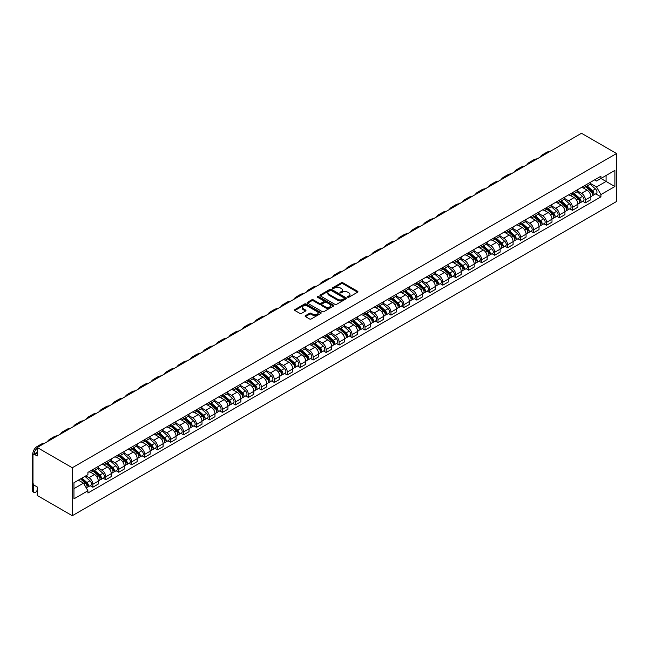 <?xml version="1.0" encoding="UTF-8"?>
<svg xmlns="http://www.w3.org/2000/svg" width="649" height="649" viewBox="0 0 649 649"><rect width="100%" height="100%" fill="white"/><g stroke="black" fill="none" stroke-linecap="round" stroke-linejoin="round"><path stroke-width="0.97" d="M347.767 297.218A0.811 0.462 0 0 0 348.911 297.218L357.575 292.212A1.152 0.665 0 0 0 357.915 291.742A1.152 0.665 0 0 0 357.575 291.271L342.899 282.794A1.152 0.665 0 0 0 341.26 282.794L332.596 287.799A0.811 0.462 0 0 0 333.74 288.456L334.86 287.807A3.691 2.134 0 0 1 340.084 287.807L341.301 288.521A3.691 2.134 0 0 1 342.388 290.022A3.691 2.134 0 0 1 341.301 291.531L340.181 292.18A0.811 0.462 0 0 0 341.325 292.837L342.445 292.188A3.691 2.134 0 0 1 347.669 292.188L348.886 292.894A3.691 2.134 0 0 1 349.973 294.403A3.691 2.134 0 0 1 348.886 295.912L347.767 296.561A0.811 0.462 0 0 0 347.767 297.218L347.767 296.561M305.46 315.665A1.152 0.665 0 0 0 305.119 316.136A1.152 0.665 0 0 0 305.46 316.607L309.581 318.983A1.152 0.665 0 0 0 311.212 318.983L320.833 313.426A1.152 0.665 0 0 0 321.174 312.956A1.152 0.665 0 0 0 320.833 312.485L306.15 304.008A1.152 0.665 0 0 0 304.519 304.008L294.897 309.565A1.152 0.665 0 0 0 294.557 310.035A1.152 0.665 0 0 0 294.897 310.506L299.87 313.378A1.152 0.665 0 0 0 301.501 313.378L305.622 311.001A1.152 0.665 0 0 0 305.963 310.53A1.152 0.665 0 0 0 305.622 310.06L303.156 308.632A3.083 1.785 0 0 1 302.247 307.375A3.083 1.785 0 0 1 304.154 305.728A3.083 1.785 0 0 1 307.521 306.117L317.183 311.698A3.083 1.785 0 0 1 318.083 312.956A3.083 1.785 0 0 1 316.185 314.603A3.083 1.785 0 0 1 312.818 314.213L311.212 313.289A1.152 0.665 0 0 0 309.581 313.289L305.46 315.665L305.46 316.607M72.29 467.751L37.228 447.502L581.488 133.28L616.55 153.521L72.29 467.751L72.29 515.72L616.55 201.498L616.55 153.521M334.941 304.34A1.152 0.665 0 0 0 336.571 304.34L346.201 298.783A1.152 0.665 0 0 0 346.534 298.313A1.152 0.665 0 0 0 346.201 297.842L331.517 289.365A1.152 0.665 0 0 0 329.887 289.365L320.265 294.922A1.152 0.665 0 0 0 319.925 295.392A1.152 0.665 0 0 0 320.265 295.863L334.941 304.34M317.775 297.388A0.811 0.462 0 0 1 318.594 297.502L318.594 296.544L333.513 305.16A1.152 0.665 0 0 1 333.854 305.63A1.152 0.665 0 0 1 333.513 306.101L323.892 311.658A1.152 0.665 0 0 1 322.261 311.658L307.577 303.188L311.698 300.828L311.698 299.862L307.577 302.247A1.152 0.665 0 0 0 307.245 302.718A1.152 0.665 0 0 0 307.577 303.188L307.577 302.247M311.698 300.828A1.152 0.665 0 0 1 313.329 300.828L313.329 299.862A1.152 0.665 0 0 0 311.698 299.862M313.329 299.862L319.284 303.302A1.152 0.665 0 0 0 320.914 303.302L323.648 301.728A1.152 0.665 0 0 0 323.981 301.258A1.152 0.665 0 0 0 323.648 300.787L317.45 297.201A0.811 0.462 0 0 1 318.594 296.544M37.228 447.502L37.228 455.996L34.648 454.511A2.353 1.355 -120 0 0 33.48 454.389A2.353 1.355 -120 0 0 32.994 455.468L32.994 482.621A2.353 1.355 -120 0 0 34.648 485.501L37.228 486.985L37.228 495.479L72.29 515.72M585.39 185.184A5.403 3.123 60 0 1 584.27 187.61L589.754 184.446A5.403 3.123 -120 0 0 590.874 182.02M577.61 191.009L581.569 193.297A5.403 3.123 60 0 1 585.39 199.916L590.874 196.744A5.403 3.123 -120 0 0 587.053 190.125L583.126 187.861M590.874 196.744L590.874 199.673L585.39 202.837L582.761 201.32M584.27 187.61A5.403 3.123 60 0 1 581.609 187.366M585.39 199.916L585.39 202.837M572.426 192.672A5.403 3.123 60 0 1 571.307 195.098L576.791 191.934A5.403 3.123 -120 0 0 577.91 189.5M569.798 208.808L572.426 210.325L577.91 207.161L577.91 204.232A5.403 3.123 -120 0 0 574.089 197.612L570.163 195.341M571.307 195.098A5.403 3.123 60 0 1 568.646 194.854M564.646 198.489L568.605 200.776A5.403 3.123 60 0 1 572.426 207.396L572.426 210.325M559.462 200.152A5.403 3.123 60 0 1 558.343 202.577L563.827 199.413A5.403 3.123 -120 0 0 564.946 196.988M556.834 216.287L559.462 217.804L564.946 214.641L564.946 211.712A5.403 3.123 -120 0 0 561.125 205.092L557.199 202.829M558.343 202.577A5.403 3.123 60 0 1 555.682 202.334M551.682 205.976L555.641 208.264A5.403 3.123 60 0 1 559.462 214.884L559.462 217.804M546.507 207.639A5.403 3.123 60 0 1 545.387 210.065L550.871 206.901A5.403 3.123 -120 0 0 551.991 204.467M543.87 223.775L546.507 225.292L551.991 222.128L551.991 219.2A5.403 3.123 -120 0 0 548.162 212.58L544.243 210.308M545.387 210.065A5.403 3.123 60 0 1 542.726 209.822M538.719 213.456L542.678 215.744A5.403 3.123 60 0 1 546.507 222.364L546.507 225.292M533.543 215.119A5.403 3.123 60 0 1 532.423 217.545L537.907 214.381A5.403 3.123 -120 0 0 539.027 211.955M530.914 231.255L533.543 232.772L539.027 229.608L539.027 226.679A5.403 3.123 -120 0 0 535.206 220.06L531.28 217.796M532.423 217.545A5.403 3.123 60 0 1 529.762 217.301M525.755 220.944L529.722 223.232A5.403 3.123 60 0 1 533.543 229.851L533.543 232.772M520.579 222.607A5.403 3.123 60 0 1 519.46 225.033L524.944 221.869A5.403 3.123 -120 0 0 526.063 219.435M517.951 238.743L520.579 240.26L526.063 237.096L526.063 234.167A5.403 3.123 -120 0 0 522.242 227.548L518.316 225.284M519.46 225.033A5.403 3.123 60 0 1 516.799 224.789M512.791 228.424L516.758 230.711A5.403 3.123 60 0 1 520.579 237.331L520.579 240.26M507.615 230.087A5.403 3.123 60 0 1 506.496 232.512L511.98 229.348A5.403 3.123 -120 0 0 513.099 226.923M504.987 246.222L507.615 247.74L513.099 244.576L513.099 241.647A5.403 3.123 -120 0 0 509.278 235.027L505.352 232.764M506.496 232.512A5.403 3.123 60 0 1 503.835 232.269M499.835 235.912L503.794 238.199A5.403 3.123 60 0 1 507.615 244.819L507.615 247.74M494.652 237.575A5.403 3.123 60 0 1 493.532 240L499.016 236.836A5.403 3.123 -120 0 0 500.136 234.403M492.023 253.71L494.652 255.227L500.136 252.063L500.136 249.135A5.403 3.123 -120 0 0 496.315 242.515L492.388 240.252M493.532 240A5.403 3.123 60 0 1 490.871 239.757M486.872 243.391L490.831 245.679A5.403 3.123 60 0 1 494.652 252.299L494.652 255.227M481.688 245.054A5.403 3.123 60 0 1 480.568 247.48L486.052 244.316A5.403 3.123 -120 0 0 487.172 241.89M479.059 261.19L481.688 262.707L487.172 259.543L487.172 256.615A5.403 3.123 -120 0 0 483.351 249.995L479.424 247.731M480.568 247.48A5.403 3.123 60 0 1 477.907 247.237M473.908 250.879L477.867 253.167A5.403 3.123 60 0 1 481.688 259.787L481.688 262.707M468.724 252.542A5.403 3.123 60 0 1 467.613 254.968L473.097 251.804A5.403 3.123 -120 0 0 474.208 249.37M466.096 268.678L468.732 270.195L474.216 267.031L474.216 264.102A5.403 3.123 -120 0 0 470.387 257.483L466.461 255.219M467.613 254.968A5.403 3.123 60 0 1 464.944 254.724M460.944 258.359L464.903 260.647A5.403 3.123 60 0 1 468.732 267.266L468.732 270.195M455.768 260.022A5.403 3.123 60 0 1 454.649 262.447L460.133 259.284A5.403 3.123 -120 0 0 461.252 256.858M453.14 276.158L455.768 277.675L461.252 274.511L461.252 271.582A5.403 3.123 -120 0 0 457.431 264.962L453.505 262.699M454.649 262.447A5.403 3.123 60 0 1 451.988 262.204M447.98 265.847L451.947 268.134A5.403 3.123 60 0 1 455.768 274.754L455.768 277.675M442.805 267.51A5.403 3.123 60 0 1 441.685 269.935L447.169 266.771A5.403 3.123 -120 0 0 448.289 264.338M440.176 283.645L442.805 285.162L448.289 281.999L448.289 279.07A5.403 3.123 -120 0 0 444.468 272.45L440.541 270.187M441.685 269.935A5.403 3.123 60 0 1 439.024 269.692M435.017 273.326L438.984 275.614A5.403 3.123 60 0 1 442.805 282.234L442.805 285.162M429.841 274.989A5.403 3.123 60 0 1 428.721 277.415L434.205 274.251A5.403 3.123 -120 0 0 435.325 271.826M427.212 291.125L429.841 292.642L435.325 289.478L435.325 286.55A5.403 3.123 -120 0 0 431.504 279.93L427.577 277.667M428.721 277.415A5.403 3.123 60 0 1 426.06 277.172M422.061 280.814L426.02 283.102A5.403 3.123 60 0 1 429.841 289.722L429.841 292.642M416.877 282.477A5.403 3.123 60 0 1 415.758 284.903L421.242 281.739A5.403 3.123 -120 0 0 422.361 279.305M414.249 298.613L416.877 300.13L422.361 296.966L422.361 294.038A5.403 3.123 -120 0 0 418.54 287.418L414.614 285.154M415.758 284.903A5.403 3.123 60 0 1 413.097 284.66M409.097 288.294L413.056 290.582A5.403 3.123 60 0 1 416.877 297.201L416.877 300.13M403.913 289.957A5.403 3.123 60 0 1 402.794 292.383L408.278 289.219A5.403 3.123 -120 0 0 409.397 286.793M401.285 306.093L403.913 307.61L409.397 304.446L409.397 301.517A5.403 3.123 -120 0 0 405.576 294.897L401.65 292.634M402.794 292.383A5.403 3.123 60 0 1 400.133 292.139M396.133 295.782L400.092 298.069A5.403 3.123 60 0 1 403.913 304.689L403.913 307.61M390.949 297.445A5.403 3.123 60 0 1 389.83 299.87L395.314 296.707A5.403 3.123 -120 0 0 396.434 294.281M388.321 313.581L390.949 315.098L396.434 311.934L396.434 309.005A5.403 3.123 -120 0 0 392.613 302.385L388.686 300.122M389.83 299.87A5.403 3.123 60 0 1 387.169 299.627M383.17 303.261L387.129 305.549A5.403 3.123 60 0 1 390.949 312.169L390.949 315.098M377.994 304.925A5.403 3.123 60 0 1 376.874 307.35L382.358 304.186A5.403 3.123 -120 0 0 383.478 301.761M375.365 321.06L377.994 322.577L383.478 319.413L383.478 316.485A5.403 3.123 -120 0 0 379.649 309.865L375.73 307.602M376.874 307.35A5.403 3.123 60 0 1 374.213 307.107M370.206 310.749L374.165 313.037A5.403 3.123 60 0 1 377.994 319.657L377.994 322.577M365.03 312.412A5.403 3.123 60 0 1 363.911 314.838L369.395 311.674A5.403 3.123 -120 0 0 370.514 309.248M362.402 328.548L365.03 330.065L370.514 326.901L370.514 323.973A5.403 3.123 -120 0 0 366.693 317.353L362.767 315.089M363.911 314.838A5.403 3.123 60 0 1 361.25 314.595M357.242 318.229L361.209 320.517A5.403 3.123 60 0 1 365.03 327.137L365.03 330.065M352.066 319.892A5.403 3.123 60 0 1 350.947 322.318L356.431 319.154A5.403 3.123 -120 0 0 357.55 316.728M349.438 336.028L352.066 337.545L357.55 334.381L357.55 331.452A5.403 3.123 -120 0 0 353.729 324.833L349.803 322.569M350.947 322.318A5.403 3.123 60 0 1 348.286 322.074M344.286 325.717L348.245 328.005A5.403 3.123 60 0 1 352.066 334.624L352.066 337.545M339.103 327.38A5.403 3.123 60 0 1 337.983 329.806L343.467 326.642A5.403 3.123 -120 0 0 344.587 324.216M336.474 343.516L339.103 345.033L344.587 341.869L344.587 338.94A5.403 3.123 -120 0 0 340.766 332.32L336.839 330.057M337.983 329.806A5.403 3.123 60 0 1 335.322 329.562M331.323 333.197L335.282 335.484A5.403 3.123 60 0 1 339.103 342.104L339.103 345.033M326.139 334.86A5.403 3.123 60 0 1 325.019 337.285L330.503 334.121A5.403 3.123 -120 0 0 331.623 331.696M323.51 350.995L326.139 352.512L331.623 349.349L331.623 346.42A5.403 3.123 -120 0 0 327.802 339.8L323.875 337.537M325.019 337.285A5.403 3.123 60 0 1 322.358 337.042M318.359 340.684L322.318 342.972A5.403 3.123 60 0 1 326.139 349.592L326.139 352.512M313.175 342.348A5.403 3.123 60 0 1 312.055 344.773L317.539 341.609A5.403 3.123 -120 0 0 318.659 339.184M310.547 358.483L313.175 360L318.659 356.836L318.659 353.908A5.403 3.123 -120 0 0 314.838 347.288L310.912 345.025M312.055 344.773A5.403 3.123 60 0 1 309.395 344.53M305.395 348.164L309.354 350.452A5.403 3.123 60 0 1 313.175 357.072L313.175 360M300.219 349.827A5.403 3.123 60 0 1 299.1 352.253L304.584 349.089A5.403 3.123 -120 0 0 305.703 346.663M297.583 365.963L300.219 367.48L305.703 364.316L305.703 361.388A5.403 3.123 -120 0 0 301.874 354.768L297.956 352.504M299.1 352.253A5.403 3.123 60 0 1 296.439 352.009M292.431 355.652L296.39 357.94A5.403 3.123 60 0 1 300.219 364.56L300.219 367.48M287.256 357.315A5.403 3.123 60 0 1 286.136 359.741L291.62 356.577A5.403 3.123 -120 0 0 292.74 354.151M284.627 373.451L287.256 374.968L292.74 371.804L292.74 368.875A5.403 3.123 -120 0 0 288.919 362.256L284.992 359.992M286.136 359.741A5.403 3.123 60 0 1 283.475 359.497M279.468 363.132L283.435 365.419A5.403 3.123 60 0 1 287.256 372.039L287.256 374.968M274.292 364.795A5.403 3.123 60 0 1 273.172 367.22L278.656 364.057A5.403 3.123 -120 0 0 279.776 361.631M271.663 380.931L274.292 382.456L279.776 379.284L279.776 376.355A5.403 3.123 -120 0 0 275.955 369.735L272.028 367.472M273.172 367.22A5.403 3.123 60 0 1 270.511 366.977M266.512 370.62L270.471 372.907A5.403 3.123 60 0 1 274.292 379.527L274.292 382.456M261.328 372.283A5.403 3.123 60 0 1 260.208 374.708L265.692 371.544A5.403 3.123 -120 0 0 266.812 369.119M258.7 388.418L261.328 389.935L266.812 386.772L266.812 383.843A5.403 3.123 -120 0 0 262.991 377.223L259.065 374.96M260.208 374.708A5.403 3.123 60 0 1 257.548 374.465M253.548 378.099L257.507 380.387A5.403 3.123 60 0 1 261.328 387.007L261.328 389.935M248.364 379.762A5.403 3.123 60 0 1 247.245 382.188L252.729 379.024A5.403 3.123 -120 0 0 253.848 376.598M245.736 395.898L248.364 397.423L253.848 394.251L253.848 391.323A5.403 3.123 -120 0 0 250.027 384.703L246.101 382.439M247.245 382.188A5.403 3.123 60 0 1 244.584 381.945M240.584 385.587L244.543 387.875A5.403 3.123 60 0 1 248.364 394.495L248.364 397.423M235.4 387.25A5.403 3.123 60 0 1 234.281 389.676L239.765 386.512A5.403 3.123 -120 0 0 240.884 384.086M232.772 403.386L235.4 404.903L240.884 401.739L240.884 398.811A5.403 3.123 -120 0 0 237.063 392.191L233.137 389.927M234.281 389.676A5.403 3.123 60 0 1 231.62 389.432M227.621 393.067L231.579 395.355A5.403 3.123 60 0 1 235.4 401.974L235.4 404.903M222.445 394.73A5.403 3.123 60 0 1 221.325 397.156L226.809 393.992A5.403 3.123 -120 0 0 227.929 391.566M219.808 410.866L222.445 412.391L227.929 409.219L227.929 406.29A5.403 3.123 -120 0 0 224.1 399.67L220.181 397.407M221.325 397.156A5.403 3.123 60 0 1 218.664 396.912M214.657 400.555L218.616 402.842A5.403 3.123 60 0 1 222.445 409.462L222.445 412.391M209.481 402.218A5.403 3.123 60 0 1 208.361 404.643L213.846 401.48A5.403 3.123 -120 0 0 214.965 399.054M206.853 418.354L209.481 419.871L214.965 416.707L214.965 413.778A5.403 3.123 -120 0 0 211.144 407.158L207.218 404.895M208.361 404.643A5.403 3.123 60 0 1 205.701 404.4M201.693 408.034L205.66 410.322A5.403 3.123 60 0 1 209.481 416.942L209.481 419.871M196.517 409.697A5.403 3.123 60 0 1 195.398 412.123L200.882 408.959A5.403 3.123 -120 0 0 202.001 406.534M193.889 425.833L196.517 427.358L202.001 424.186L202.001 421.266A5.403 3.123 -120 0 0 198.18 414.638L194.254 412.375M195.398 412.123A5.403 3.123 60 0 1 192.737 411.88M188.737 415.522L192.696 417.81A5.403 3.123 60 0 1 196.517 424.43L196.517 427.358M183.553 417.185A5.403 3.123 60 0 1 182.434 419.611L187.918 416.447A5.403 3.123 -120 0 0 189.037 414.021M180.925 433.321L183.553 434.838L189.037 431.674L189.037 428.746A5.403 3.123 -120 0 0 185.216 422.126L181.29 419.862M182.434 419.611A5.403 3.123 60 0 1 179.773 419.368M175.774 423.002L179.732 425.29A5.403 3.123 60 0 1 183.553 431.909L183.553 434.838M170.59 424.665A5.403 3.123 60 0 1 169.47 427.091L174.954 423.927A5.403 3.123 -120 0 0 176.074 421.501M167.961 440.801L170.59 442.326L176.074 439.154L176.074 436.233A5.403 3.123 -120 0 0 172.253 429.606L168.326 427.342M169.47 427.091A5.403 3.123 60 0 1 166.809 426.847M162.81 430.49L166.769 432.778A5.403 3.123 60 0 1 170.59 439.397L170.59 442.326M157.626 432.153A5.403 3.123 60 0 1 156.506 434.579L161.99 431.415A5.403 3.123 -120 0 0 163.11 428.989M154.997 448.289L157.626 449.806L163.11 446.642L163.11 443.713A5.403 3.123 -120 0 0 159.289 437.093L155.362 434.83M156.506 434.579A5.403 3.123 60 0 1 153.845 434.335M149.846 437.97L153.805 440.257A5.403 3.123 60 0 1 157.626 446.877L157.626 449.806M144.67 439.633A5.403 3.123 60 0 1 143.551 442.058L149.035 438.894A5.403 3.123 -120 0 0 150.154 436.469M142.034 455.768L144.67 457.294L150.154 454.122L150.154 451.201A5.403 3.123 -120 0 0 146.325 444.573L142.407 442.31M143.551 442.058A5.403 3.123 60 0 1 140.89 441.815M136.882 445.457L140.841 447.745A5.403 3.123 60 0 1 144.67 454.365L144.67 457.294M131.706 447.12A5.403 3.123 60 0 1 130.587 449.546L136.071 446.382A5.403 3.123 -120 0 0 137.19 443.957M129.078 463.256L131.706 464.773L137.19 461.609L137.19 458.681A5.403 3.123 -120 0 0 133.37 452.061L129.443 449.798M130.587 449.546A5.403 3.123 60 0 1 127.926 449.303M123.918 452.937L127.885 455.225A5.403 3.123 60 0 1 131.706 461.845L131.706 464.773M118.743 454.6A5.403 3.123 60 0 1 117.623 457.026L123.107 453.862A5.403 3.123 -120 0 0 124.227 451.436M116.114 470.736L118.743 472.261L124.227 469.089L124.227 466.169A5.403 3.123 -120 0 0 120.406 459.541L116.479 457.277M117.623 457.026A5.403 3.123 60 0 1 114.962 456.782M110.955 460.425L114.922 462.713A5.403 3.123 60 0 1 118.743 469.332L118.743 472.261M105.779 462.088A5.403 3.123 60 0 1 104.659 464.514L110.143 461.35A5.403 3.123 -120 0 0 111.263 458.924M103.15 478.224L105.779 479.741L111.263 476.577L111.263 473.648A5.403 3.123 -120 0 0 107.442 467.029L103.516 464.765M104.659 464.514A5.403 3.123 60 0 1 101.998 464.27M97.999 467.905L101.958 470.192A5.403 3.123 60 0 1 105.779 476.812L105.779 479.741M92.815 469.568A5.403 3.123 60 0 1 91.696 471.993L97.18 468.829A5.403 3.123 -120 0 0 98.299 466.404M90.187 485.703L92.815 487.229L98.299 484.057L98.299 481.136A5.403 3.123 -120 0 0 94.478 474.508L90.552 472.245M91.696 471.993A5.403 3.123 60 0 1 89.035 471.75M85.838 475.855L88.994 477.68A5.403 3.123 60 0 1 92.815 484.3L92.815 487.229M594.573 179.887L596.528 181.014L614.887 170.411L606.077 175.498L606.077 181.444L596.528 186.961L590.566 183.521M73.954 488.665L83.51 483.148L87.915 490.774L73.954 498.838L73.954 482.718L87.915 474.654L87.915 472.399L600.925 176.212L600.925 178.467L614.887 186.531L600.925 194.586L596.528 186.961M614.887 170.411L614.887 186.531M87.915 490.774L87.915 493.029L600.925 196.842L600.925 194.586M83.51 483.148L78.359 480.171M595.725 193.84L600.925 196.842M348.091 297.331L348.886 296.869A3.691 2.134 0 0 0 349.973 295.36L349.973 294.403M342.388 290.022L342.388 290.987A3.691 2.134 0 0 1 341.301 292.488L340.506 292.95M357.575 291.271L357.575 292.212L342.899 283.759A1.152 0.665 0 0 0 341.26 283.759L332.921 288.57M346.201 297.842L346.201 298.783L331.517 290.322A1.152 0.665 0 0 0 329.887 290.322L320.273 295.871L320.265 294.922M344.157 298.637A0.811 0.462 0 0 0 344.157 297.98L331.274 290.541A0.811 0.462 0 0 0 330.13 290.541L328.946 291.223A3.691 2.134 0 0 0 327.867 292.731A3.691 2.134 0 0 0 328.946 294.24L337.756 299.327A3.691 2.134 0 0 0 342.98 299.327L344.157 298.637L344.157 299.603A0.811 0.462 0 0 0 344.4 299.27L344.4 298.313M327.867 292.731L327.867 293.689A3.691 2.134 0 0 0 328.946 295.198L328.946 294.24M344.157 299.603L342.98 300.284A3.691 2.134 0 0 1 337.756 300.284L328.946 295.198M313.329 300.828L319.284 304.259A1.152 0.665 0 0 0 320.914 304.259L323.648 302.685A1.152 0.665 0 0 0 323.981 302.215L323.981 301.258M318.594 297.502L333.497 306.117M325.465 306.872A3.083 1.785 0 0 0 328.824 307.253A3.083 1.785 0 0 0 330.73 305.614A3.083 1.785 0 0 0 329.822 304.349L326.423 302.385A1.152 0.665 0 0 0 324.792 302.385L322.058 303.959A1.152 0.665 0 0 0 321.717 304.43A1.152 0.665 0 0 0 322.058 304.9L325.465 306.872L325.465 307.829A3.083 1.785 0 0 0 328.824 308.218A3.083 1.785 0 0 0 330.73 306.571L330.73 305.614M321.717 304.43L321.717 305.395A1.152 0.665 0 0 0 322.058 305.866L322.058 304.9M325.465 307.829L322.058 305.866M318.083 312.956L318.083 313.913A3.083 1.785 0 0 1 316.185 315.56A3.083 1.785 0 0 1 312.818 315.179L311.212 314.246A1.152 0.665 0 0 0 309.581 314.246L305.476 316.615M302.247 307.375L302.247 308.332A3.083 1.785 0 0 0 303.156 309.597L303.156 308.632M305.606 311.009L303.156 309.597M320.817 313.435L306.15 304.965A1.152 0.665 0 0 0 304.519 304.965L294.914 310.514M585.763 186.75L591.044 191.463A2.937 1.696 60 0 1 591.969 196.006L590.874 196.639M585.901 186.871L588.392 188.307M586.298 186.441L592.172 191.69A1.412 0.811 60 0 1 592.618 193.864A1.412 0.811 60 0 1 592.488 193.921M587.175 185.93L592.456 190.644A2.937 1.696 60 0 1 593.381 195.187A2.937 1.696 60 0 1 592.496 195.284M590.119 184.17L595.449 188.924A2.937 1.696 60 0 1 596.374 193.467L593.381 195.187M550.141 151.379A22.683 13.094 -120 0 0 546.507 152.426L542.686 154.632A22.683 13.094 -120 0 0 539.96 157.253M546.312 153.586A22.683 13.094 -120 0 0 542.686 154.632M572.799 194.238L578.089 198.943A2.937 1.696 60 0 1 579.005 203.486L577.91 204.119M572.945 194.359L575.428 195.795M573.335 193.929L579.216 199.17A1.412 0.811 60 0 1 579.654 201.352A1.412 0.811 60 0 1 579.525 201.401M574.219 193.418L579.5 198.132A2.937 1.696 60 0 1 580.417 202.675A2.937 1.696 60 0 1 579.533 202.772M577.164 191.65L582.486 196.404A2.937 1.696 60 0 1 583.41 200.947L580.417 202.675M559.844 201.717L565.125 206.431A2.937 1.696 60 0 1 566.042 210.974L564.946 211.606M559.982 201.839L562.464 203.275M560.371 201.409L566.253 206.658A1.412 0.811 60 0 1 566.691 208.832A1.412 0.811 60 0 1 566.561 208.889M561.255 200.898L566.536 205.611A2.937 1.696 60 0 1 567.453 210.154A2.937 1.696 60 0 1 566.569 210.252M564.2 199.138L569.53 203.891A2.937 1.696 60 0 1 570.447 208.434L567.453 210.154M537.177 158.859A22.683 13.094 -120 0 0 533.543 159.905L529.722 162.112A22.683 13.094 -120 0 0 526.996 164.741M533.356 161.066A22.683 13.094 -120 0 0 529.722 162.112M524.214 166.347A22.683 13.094 -120 0 0 520.579 167.393L516.758 169.6A22.683 13.094 -120 0 0 514.032 172.22M520.393 168.553A22.683 13.094 -120 0 0 516.758 169.6M546.88 209.205L552.161 213.91A2.937 1.696 60 0 1 553.086 218.453L551.983 219.086M547.018 209.327L549.5 210.763M547.407 208.897L553.289 214.138A1.412 0.811 60 0 1 553.727 216.32A1.412 0.811 60 0 1 553.605 216.368M548.291 208.386L553.573 213.099A2.937 1.696 60 0 1 554.497 217.642A2.937 1.696 60 0 1 553.605 217.739M551.236 206.617L556.566 211.371A2.937 1.696 60 0 1 557.483 215.914L554.497 217.642M533.916 216.685L539.197 221.398A2.937 1.696 60 0 1 540.122 225.941L539.027 226.574M534.054 216.807L536.545 218.242M534.452 216.377L540.325 221.625A1.412 0.811 60 0 1 540.771 223.8A1.412 0.811 60 0 1 540.641 223.856M535.328 215.866L540.609 220.579A2.937 1.696 60 0 1 541.534 225.122A2.937 1.696 60 0 1 540.641 225.219M538.272 214.105L543.602 218.859A2.937 1.696 60 0 1 544.527 223.402L541.534 225.122M520.952 224.173L526.234 228.886A2.937 1.696 60 0 1 527.158 233.421L526.063 234.054M521.09 224.294L523.581 225.73M521.488 223.864L527.361 229.105A1.412 0.811 60 0 1 527.807 231.287A1.412 0.811 60 0 1 527.678 231.336M522.364 223.353L527.645 228.067A2.937 1.696 60 0 1 528.57 232.61A2.937 1.696 60 0 1 527.686 232.707M525.309 221.585L530.639 226.339A2.937 1.696 60 0 1 531.563 230.882L528.57 232.61M511.25 173.827A22.683 13.094 -120 0 0 507.615 174.873L503.794 177.08A22.683 13.094 -120 0 0 501.069 179.708M507.429 176.033A22.683 13.094 -120 0 0 503.794 177.08M498.286 181.314A22.683 13.094 -120 0 0 494.652 182.361L490.831 184.567A22.683 13.094 -120 0 0 488.113 187.188M494.465 183.521A22.683 13.094 -120 0 0 490.831 184.567M485.322 188.794A22.683 13.094 -120 0 0 481.696 189.841L477.867 192.047A22.683 13.094 -120 0 0 475.149 194.676M481.501 191.001A22.683 13.094 -120 0 0 477.867 192.047M507.989 231.652L513.27 236.366A2.937 1.696 60 0 1 514.195 240.909L513.099 241.542M508.126 231.774L510.617 233.21M508.524 231.344L514.397 236.593A1.412 0.811 60 0 1 514.844 238.767A1.412 0.811 60 0 1 514.714 238.824M509.4 230.833L514.681 235.546A2.937 1.696 60 0 1 515.606 240.089A2.937 1.696 60 0 1 514.722 240.187M512.345 229.073L517.675 233.827A2.937 1.696 60 0 1 518.6 238.37L515.606 240.089M472.367 196.282A22.683 13.094 -120 0 0 468.732 197.328L464.911 199.535A22.683 13.094 -120 0 0 462.185 202.155M468.537 198.489A22.683 13.094 -120 0 0 464.911 199.535M495.025 239.14L500.306 243.854A2.937 1.696 60 0 1 501.231 248.389L500.136 249.021M495.171 239.262L497.653 240.698M495.56 238.832L501.442 244.073A1.412 0.811 60 0 1 501.88 246.255A1.412 0.811 60 0 1 501.75 246.304M496.444 238.321L501.726 243.034A2.937 1.696 60 0 1 502.642 247.577A2.937 1.696 60 0 1 501.758 247.675M499.389 236.552L504.711 241.306A2.937 1.696 60 0 1 505.636 245.849L502.642 247.577M459.403 203.762A22.683 13.094 -120 0 0 455.768 204.808L451.947 207.015A22.683 13.094 -120 0 0 449.222 209.643M455.582 205.968A22.683 13.094 -120 0 0 451.947 207.015M482.069 246.62L487.35 251.333A2.937 1.696 60 0 1 488.267 255.876L487.172 256.509M482.207 246.742L484.689 248.178M482.596 246.312L488.478 251.561A1.412 0.811 60 0 1 488.916 253.735A1.412 0.811 60 0 1 488.786 253.791M483.481 245.801L488.762 250.514A2.937 1.696 60 0 1 489.679 255.057A2.937 1.696 60 0 1 488.794 255.154M486.426 244.04L491.747 248.794A2.937 1.696 60 0 1 492.672 253.337L489.679 255.057M446.439 211.249A22.683 13.094 -120 0 0 442.805 212.296L438.984 214.503A22.683 13.094 -120 0 0 436.258 217.123M442.618 213.456A22.683 13.094 -120 0 0 438.984 214.503M469.105 254.108L474.387 258.821A2.937 1.696 60 0 1 475.303 263.356L474.208 263.989M469.243 254.23L471.726 255.665M469.633 253.8L475.514 259.04A1.412 0.811 60 0 1 475.952 261.223A1.412 0.811 60 0 1 475.831 261.271M470.517 253.288L475.798 258.002A2.937 1.696 60 0 1 476.723 262.545A2.937 1.696 60 0 1 475.831 262.642M473.462 251.52L478.792 256.274A2.937 1.696 60 0 1 479.708 260.817L476.723 262.545M433.475 218.729A22.683 13.094 -120 0 0 429.841 219.776L426.02 221.982A22.683 13.094 -120 0 0 423.294 224.611M429.654 220.936A22.683 13.094 -120 0 0 426.02 221.982M456.142 261.588L461.423 266.301A2.937 1.696 60 0 1 462.348 270.844L461.252 271.477M456.279 261.709L458.77 263.145M456.677 261.279L462.55 266.528A1.412 0.811 60 0 1 462.997 268.702A1.412 0.811 60 0 1 462.867 268.759M457.553 260.776L462.834 265.482A2.937 1.696 60 0 1 463.759 270.025A2.937 1.696 60 0 1 462.867 270.122M460.498 259.008L465.828 263.762A2.937 1.696 60 0 1 466.753 268.305L463.759 270.025M420.511 226.217A22.683 13.094 -120 0 0 416.877 227.264L413.056 229.47A22.683 13.094 -120 0 0 410.338 232.091M416.69 228.424A22.683 13.094 -120 0 0 413.056 229.47M443.178 269.075L448.459 273.789A2.937 1.696 60 0 1 449.384 278.324L448.289 278.956M443.316 269.197L445.806 270.633M443.713 268.767L449.587 274.008A1.412 0.811 60 0 1 450.033 276.19A1.412 0.811 60 0 1 449.903 276.239M444.589 268.256L449.871 272.969A2.937 1.696 60 0 1 450.795 277.512A2.937 1.696 60 0 1 449.911 277.61M447.534 266.488L452.864 271.241A2.937 1.696 60 0 1 453.789 275.784L450.795 277.512M407.548 233.697A22.683 13.094 -120 0 0 403.921 234.743L400.092 236.95A22.683 13.094 -120 0 0 397.375 239.578M403.727 235.903A22.683 13.094 -120 0 0 400.092 236.95M430.214 276.555L435.495 281.268A2.937 1.696 60 0 1 436.42 285.811L435.325 286.444M430.352 276.677L432.842 278.113M430.749 276.247L436.623 281.496A1.412 0.811 60 0 1 437.069 283.67A1.412 0.811 60 0 1 436.939 283.727M431.626 275.744L436.907 280.449A2.937 1.696 60 0 1 437.832 284.992A2.937 1.696 60 0 1 436.947 285.089M434.57 273.975L439.9 278.729A2.937 1.696 60 0 1 440.825 283.272L437.832 284.992M394.592 241.185A22.683 13.094 -120 0 0 390.958 242.231L387.137 244.438A22.683 13.094 -120 0 0 384.411 247.058M390.763 243.391A22.683 13.094 -120 0 0 387.137 244.438M417.25 284.043L422.531 288.756A2.937 1.696 60 0 1 423.456 293.291L422.361 293.932M417.396 284.165L419.879 285.601M417.786 283.735L423.667 288.975A1.412 0.811 60 0 1 424.105 291.158A1.412 0.811 60 0 1 423.975 291.206M418.662 283.224L423.951 287.937A2.937 1.696 60 0 1 424.868 292.48A2.937 1.696 60 0 1 423.984 292.577M421.615 281.455L426.937 286.209A2.937 1.696 60 0 1 427.861 290.752L424.868 292.48M381.628 248.664A22.683 13.094 -120 0 0 377.994 249.711L374.173 251.917A22.683 13.094 -120 0 0 371.447 254.546M377.807 250.871A22.683 13.094 -120 0 0 374.173 251.917M404.295 291.523L409.576 296.236A2.937 1.696 60 0 1 410.493 300.779L409.397 301.412M404.432 291.644L406.915 293.08M404.822 291.214L410.703 296.463A1.412 0.811 60 0 1 411.142 298.637A1.412 0.811 60 0 1 411.012 298.694M405.706 290.711L410.987 295.425A2.937 1.696 60 0 1 411.904 299.96A2.937 1.696 60 0 1 411.02 300.057M408.651 288.943L413.973 293.697A2.937 1.696 60 0 1 414.898 298.24L411.904 299.96M368.664 256.152A22.683 13.094 -120 0 0 365.03 257.199L361.209 259.405A22.683 13.094 -120 0 0 358.483 262.026M364.843 258.359A22.683 13.094 -120 0 0 361.209 259.405M391.331 299.011L396.612 303.724A2.937 1.696 60 0 1 397.529 308.259L396.434 308.9M391.469 299.132L393.951 300.568M391.858 298.702L397.74 303.943A1.412 0.811 60 0 1 398.178 306.125A1.412 0.811 60 0 1 398.056 306.174M392.742 298.191L398.024 302.905A2.937 1.696 60 0 1 398.948 307.448A2.937 1.696 60 0 1 398.056 307.545M395.687 296.423L401.017 301.177A2.937 1.696 60 0 1 401.934 305.72L398.948 307.448M355.701 263.632A22.683 13.094 -120 0 0 352.066 264.678L348.245 266.885A22.683 13.094 -120 0 0 345.519 269.513M351.88 265.839A22.683 13.094 -120 0 0 348.245 266.885M378.367 306.49L383.648 311.204A2.937 1.696 60 0 1 384.573 315.747L383.478 316.379M378.505 306.612L380.995 308.048M378.902 306.182L384.776 311.431A1.412 0.811 60 0 1 385.222 313.605A1.412 0.811 60 0 1 385.092 313.662M379.779 305.679L385.06 310.392A2.937 1.696 60 0 1 385.985 314.927A2.937 1.696 60 0 1 385.092 315.025M382.723 303.91L388.053 308.664A2.937 1.696 60 0 1 388.97 313.207L385.985 314.927M342.737 271.12A22.683 13.094 -120 0 0 339.103 272.166L335.282 274.373A22.683 13.094 -120 0 0 332.564 276.993M338.916 273.326A22.683 13.094 -120 0 0 335.282 274.373M365.403 313.978L370.684 318.691A2.937 1.696 60 0 1 371.609 323.234L370.514 323.867M365.541 314.1L368.032 315.536M365.939 313.67L371.812 318.91A1.412 0.811 60 0 1 372.258 321.093A1.412 0.811 60 0 1 372.128 321.141M366.815 313.159L372.096 317.872A2.937 1.696 60 0 1 373.021 322.415A2.937 1.696 60 0 1 372.137 322.512M369.76 311.39L375.09 316.144A2.937 1.696 60 0 1 376.014 320.687L373.021 322.415M329.773 278.599A22.683 13.094 -120 0 0 326.147 279.646L322.318 281.853A22.683 13.094 -120 0 0 319.6 284.481M325.952 280.806A22.683 13.094 -120 0 0 322.318 281.853M352.439 321.458L357.721 326.171A2.937 1.696 60 0 1 358.646 330.714L357.55 331.347M352.577 321.579L355.068 323.015M352.975 321.15L358.848 326.398A1.412 0.811 60 0 1 359.295 328.572A1.412 0.811 60 0 1 359.165 328.629M353.851 320.647L359.132 325.36A2.937 1.696 60 0 1 360.057 329.895A2.937 1.696 60 0 1 359.173 329.992M356.796 318.878L362.126 323.632A2.937 1.696 60 0 1 363.051 328.175L360.057 329.895M316.817 286.087A22.683 13.094 -120 0 0 313.183 287.134L309.362 289.34A22.683 13.094 -120 0 0 306.636 291.961M312.988 288.294A22.683 13.094 -120 0 0 309.362 289.34M339.476 328.946L344.757 333.659A2.937 1.696 60 0 1 345.682 338.202L344.587 338.835M339.622 329.067L342.104 330.503M340.011 328.637L345.893 333.878A1.412 0.811 60 0 1 346.331 336.06A1.412 0.811 60 0 1 346.201 336.109M340.887 328.126L346.177 332.84A2.937 1.696 60 0 1 347.093 337.383A2.937 1.696 60 0 1 346.209 337.48M343.832 326.358L349.162 331.112A2.937 1.696 60 0 1 350.087 335.655L347.093 337.383M303.854 293.567A22.683 13.094 -120 0 0 300.219 294.614L296.398 296.82A22.683 13.094 -120 0 0 293.673 299.449M300.033 295.774A22.683 13.094 -120 0 0 296.398 296.82M326.512 336.425L331.801 341.139A2.937 1.696 60 0 1 332.718 345.682L331.623 346.315M326.658 336.547L329.14 337.983M327.047 336.117L332.929 341.366A1.412 0.811 60 0 1 333.367 343.54A1.412 0.811 60 0 1 333.237 343.597M327.932 335.614L333.213 340.327A2.937 1.696 60 0 1 334.13 344.862A2.937 1.696 60 0 1 333.245 344.96M330.876 333.846L336.198 338.6A2.937 1.696 60 0 1 337.123 343.143L334.13 344.862M290.89 301.055A22.683 13.094 -120 0 0 287.256 302.101L283.435 304.308A22.683 13.094 -120 0 0 280.709 306.928M287.069 303.261A22.683 13.094 -120 0 0 283.435 304.308M313.556 343.913L318.837 348.627A2.937 1.696 60 0 1 319.754 353.17L318.659 353.802M313.694 344.035L316.177 345.471M314.084 343.605L319.965 348.846A1.412 0.811 60 0 1 320.403 351.028A1.412 0.811 60 0 1 320.281 351.077M314.968 343.094L320.249 347.807A2.937 1.696 60 0 1 321.174 352.35A2.937 1.696 60 0 1 320.281 352.448M317.913 341.325L323.243 346.079A2.937 1.696 60 0 1 324.159 350.622L321.174 352.35M277.926 308.535A22.683 13.094 -120 0 0 274.292 309.581L270.471 311.788A22.683 13.094 -120 0 0 267.745 314.416M274.105 310.741A22.683 13.094 -120 0 0 270.471 311.788M300.592 351.393L305.874 356.106A2.937 1.696 60 0 1 306.799 360.649L305.695 361.282M300.73 351.515L303.221 352.951M301.128 351.085L307.001 356.333A1.412 0.811 60 0 1 307.448 358.508A1.412 0.811 60 0 1 307.318 358.564M302.004 350.582L307.285 355.295A2.937 1.696 60 0 1 308.21 359.83A2.937 1.696 60 0 1 307.318 359.927M304.949 348.813L310.279 353.567A2.937 1.696 60 0 1 311.196 358.11L308.21 359.83M264.962 316.022A22.683 13.094 -120 0 0 261.328 317.069L257.507 319.276A22.683 13.094 -120 0 0 254.781 321.896M261.141 318.229A22.683 13.094 -120 0 0 257.507 319.276M287.629 358.881L292.91 363.594A2.937 1.696 60 0 1 293.835 368.137L292.74 368.77M287.767 359.002L290.257 360.438M288.164 358.572L294.038 363.813A1.412 0.811 60 0 1 294.484 365.995A1.412 0.811 60 0 1 294.354 366.044M289.04 358.061L294.322 362.775A2.937 1.696 60 0 1 295.246 367.318A2.937 1.696 60 0 1 294.362 367.415M291.985 356.293L297.315 361.047A2.937 1.696 60 0 1 298.24 365.59L295.246 367.318M251.999 323.502A22.683 13.094 -120 0 0 248.372 324.549L244.543 326.755A22.683 13.094 -120 0 0 241.826 329.384M248.178 325.709A22.683 13.094 -120 0 0 244.543 326.755M274.665 366.361L279.946 371.074A2.937 1.696 60 0 1 280.871 375.617L279.776 376.25M274.803 366.482L277.293 367.918M275.2 366.052L281.074 371.301A1.412 0.811 60 0 1 281.52 373.475A1.412 0.811 60 0 1 281.39 373.532M276.076 365.549L281.358 370.263A2.937 1.696 60 0 1 282.283 374.798A2.937 1.696 60 0 1 281.398 374.895M279.021 363.781L284.351 368.535A2.937 1.696 60 0 1 285.276 373.078L282.283 374.798M239.043 330.99A22.683 13.094 -120 0 0 235.409 332.037L231.588 334.243A22.683 13.094 -120 0 0 228.862 336.863M235.214 333.197A22.683 13.094 -120 0 0 231.588 334.243M261.701 373.848L266.982 378.562A2.937 1.696 60 0 1 267.907 383.105L266.812 383.737M261.847 373.97L264.33 375.406M262.237 373.54L268.11 378.781A1.412 0.811 60 0 1 268.556 380.963A1.412 0.811 60 0 1 268.426 381.012M263.113 373.029L268.402 377.742A2.937 1.696 60 0 1 269.319 382.285A2.937 1.696 60 0 1 268.435 382.383M266.058 371.26L271.387 376.014A2.937 1.696 60 0 1 272.312 380.557L269.319 382.285M226.079 338.47A22.683 13.094 -120 0 0 222.445 339.516L218.624 341.723A22.683 13.094 -120 0 0 215.898 344.351M222.258 340.676A22.683 13.094 -120 0 0 218.624 341.723M248.737 381.328L254.027 386.041A2.937 1.696 60 0 1 254.943 390.584L253.848 391.217M248.883 381.45L251.366 382.886M249.273 381.02L255.154 386.269A1.412 0.811 60 0 1 255.592 388.443A1.412 0.811 60 0 1 255.463 388.5M250.157 380.517L255.438 385.23A2.937 1.696 60 0 1 256.355 389.773A2.937 1.696 60 0 1 255.471 389.862M253.102 378.748L258.424 383.502A2.937 1.696 60 0 1 259.349 388.045L256.355 389.773M213.115 345.958A22.683 13.094 -120 0 0 209.481 347.004L205.66 349.211A22.683 13.094 -120 0 0 202.934 351.831M209.294 348.164A22.683 13.094 -120 0 0 205.66 349.211M235.782 388.816L241.063 393.529A2.937 1.696 60 0 1 241.98 398.072L240.884 398.705M235.92 388.938L238.402 390.373M236.309 388.508L242.191 393.748A1.412 0.811 60 0 1 242.629 395.931A1.412 0.811 60 0 1 242.507 395.979M237.193 387.997L242.475 392.71A2.937 1.696 60 0 1 243.399 397.253A2.937 1.696 60 0 1 242.507 397.35M240.138 386.228L245.468 390.982A2.937 1.696 60 0 1 246.385 395.525L243.399 397.253M200.152 353.437A22.683 13.094 -120 0 0 196.517 354.484L192.696 356.69A22.683 13.094 -120 0 0 189.97 359.319M196.331 355.644A22.683 13.094 -120 0 0 192.696 356.69M222.818 396.296L228.099 401.009A2.937 1.696 60 0 1 229.024 405.552L227.921 406.185M222.956 396.417L225.446 397.853M223.345 395.987L229.227 401.236A1.412 0.811 60 0 1 229.673 403.41A1.412 0.811 60 0 1 229.543 403.467M224.23 395.484L229.511 400.198A2.937 1.696 60 0 1 230.436 404.741A2.937 1.696 60 0 1 229.543 404.83M227.174 393.716L232.504 398.47A2.937 1.696 60 0 1 233.421 403.013L230.436 404.741M187.188 360.925A22.683 13.094 -120 0 0 183.553 361.972L179.732 364.178A22.683 13.094 -120 0 0 177.007 366.799M183.367 363.132A22.683 13.094 -120 0 0 179.732 364.178M209.854 403.783L215.135 408.497A2.937 1.696 60 0 1 216.06 413.04L214.965 413.673M209.992 403.905L212.483 405.341M210.39 403.475L216.263 408.716A1.412 0.811 60 0 1 216.709 410.898A1.412 0.811 60 0 1 216.579 410.947M211.266 402.964L216.547 407.677A2.937 1.696 60 0 1 217.472 412.22A2.937 1.696 60 0 1 216.579 412.318M214.211 401.196L219.54 405.95A2.937 1.696 60 0 1 220.465 410.493L217.472 412.22M174.224 368.405A22.683 13.094 -120 0 0 170.598 369.451L166.769 371.658A22.683 13.094 -120 0 0 164.051 374.286M170.403 370.611A22.683 13.094 -120 0 0 166.769 371.658M196.89 411.263L202.172 415.977A2.937 1.696 60 0 1 203.096 420.52L202.001 421.152M197.028 411.385L199.519 412.821M197.426 410.955L203.299 416.204A1.412 0.811 60 0 1 203.745 418.378A1.412 0.811 60 0 1 203.616 418.435M198.302 410.452L203.583 415.165A2.937 1.696 60 0 1 204.508 419.708A2.937 1.696 60 0 1 203.624 419.798M201.247 408.683L206.577 413.437A2.937 1.696 60 0 1 207.502 417.98L204.508 419.708M161.268 375.893A22.683 13.094 -120 0 0 157.634 376.939L153.813 379.146A22.683 13.094 -120 0 0 151.087 381.766M157.439 378.099A22.683 13.094 -120 0 0 153.813 379.146M183.927 418.751L189.208 423.464A2.937 1.696 60 0 1 190.133 428.007L189.037 428.64M184.073 418.873L186.555 420.309M184.462 418.443L190.335 423.683A1.412 0.811 60 0 1 190.782 425.866A1.412 0.811 60 0 1 190.652 425.914M185.338 417.932L190.628 422.645A2.937 1.696 60 0 1 191.544 427.188A2.937 1.696 60 0 1 190.66 427.285M188.283 416.163L193.613 420.917A2.937 1.696 60 0 1 194.538 425.46L191.544 427.188M148.305 383.372A22.683 13.094 -120 0 0 144.67 384.419L140.849 386.626A22.683 13.094 -120 0 0 138.123 389.254M144.484 385.579A22.683 13.094 -120 0 0 140.849 386.626M170.963 426.231L176.252 430.944A2.937 1.696 60 0 1 177.169 435.487L176.074 436.12M171.109 426.352L173.591 427.788M171.498 425.922L177.38 431.171A1.412 0.811 60 0 1 177.818 433.345A1.412 0.811 60 0 1 177.688 433.402M172.383 425.419L177.664 430.133A2.937 1.696 60 0 1 178.58 434.676A2.937 1.696 60 0 1 177.696 434.765M175.327 423.651L180.649 428.405A2.937 1.696 60 0 1 181.574 432.948L178.58 434.676M135.341 390.86A22.683 13.094 -120 0 0 131.706 391.907L127.885 394.113A22.683 13.094 -120 0 0 125.16 396.734M131.52 393.067A22.683 13.094 -120 0 0 127.885 394.113M158.007 433.719L163.288 438.432A2.937 1.696 60 0 1 164.205 442.975L163.11 443.608M158.145 433.84L160.627 435.276M158.534 433.41L164.416 438.651A1.412 0.811 60 0 1 164.854 440.833A1.412 0.811 60 0 1 164.732 440.882M159.419 432.899L164.7 437.613A2.937 1.696 60 0 1 165.625 442.156A2.937 1.696 60 0 1 164.732 442.253M162.364 431.131L167.693 435.885A2.937 1.696 60 0 1 168.61 440.428L165.625 442.156M122.377 398.34A22.683 13.094 -120 0 0 118.743 399.386L114.922 401.593A22.683 13.094 -120 0 0 112.196 404.222M118.556 400.547A22.683 13.094 -120 0 0 114.922 401.593M145.043 441.198L150.325 445.912A2.937 1.696 60 0 1 151.249 450.455L150.146 451.087M145.181 441.32L147.664 442.756M145.571 440.89L151.452 446.139A1.412 0.811 60 0 1 151.898 448.313A1.412 0.811 60 0 1 151.769 448.37M146.455 440.387L151.736 445.1A2.937 1.696 60 0 1 152.661 449.643A2.937 1.696 60 0 1 151.769 449.733M149.4 438.619L154.73 443.372A2.937 1.696 60 0 1 155.646 447.915L152.661 449.643M109.413 405.828A22.683 13.094 -120 0 0 105.779 406.874L101.958 409.081A22.683 13.094 -120 0 0 99.232 411.701M105.592 408.034A22.683 13.094 -120 0 0 101.958 409.081M132.08 448.686L137.361 453.4A2.937 1.696 60 0 1 138.286 457.943L137.19 458.575M132.218 448.808L134.708 450.244M132.615 448.378L138.488 453.619A1.412 0.811 60 0 1 138.935 455.801A1.412 0.811 60 0 1 138.805 455.849M133.491 447.867L138.772 452.58A2.937 1.696 60 0 1 139.697 457.123A2.937 1.696 60 0 1 138.805 457.221M136.436 446.098L141.766 450.852A2.937 1.696 60 0 1 142.691 455.395L139.697 457.123M96.45 413.308A22.683 13.094 -120 0 0 92.823 414.354L88.994 416.561A22.683 13.094 -120 0 0 86.276 419.189M92.629 415.514A22.683 13.094 -120 0 0 88.994 416.561M119.116 456.166L124.397 460.879A2.937 1.696 60 0 1 125.322 465.422L124.227 466.055M119.254 456.288L121.744 457.723M119.651 455.858L125.525 461.106A1.412 0.811 60 0 1 125.971 463.281A1.412 0.811 60 0 1 125.841 463.337M120.527 455.355L125.809 460.068A2.937 1.696 60 0 1 126.733 464.611A2.937 1.696 60 0 1 125.849 464.7M123.472 453.586L128.802 458.34A2.937 1.696 60 0 1 129.727 462.883L126.733 464.611M83.486 420.795A22.683 13.094 -120 0 0 79.859 421.842L76.038 424.048A22.683 13.094 -120 0 0 73.313 426.669M79.665 423.002A22.683 13.094 -120 0 0 76.038 424.048M106.152 463.654L111.433 468.367A2.937 1.696 60 0 1 112.358 472.91L111.263 473.543M106.29 463.775L108.781 465.211M106.687 463.345L112.561 468.586A1.412 0.811 60 0 1 113.007 470.768A1.412 0.811 60 0 1 112.877 470.817M107.564 462.834L112.845 467.548A2.937 1.696 60 0 1 113.77 472.091A2.937 1.696 60 0 1 112.885 472.188M110.508 461.066L115.838 465.82A2.937 1.696 60 0 1 116.763 470.363L113.77 472.091M70.53 428.275A22.683 13.094 -120 0 0 66.896 429.322L63.075 431.528A22.683 13.094 -120 0 0 60.349 434.157M66.701 430.482A22.683 13.094 -120 0 0 63.075 431.528M93.188 471.133L98.478 475.847A2.937 1.696 60 0 1 99.394 480.39L98.299 481.023M93.334 471.263L95.817 472.691M93.724 470.825L99.605 476.074A1.412 0.811 60 0 1 100.043 478.248A1.412 0.811 60 0 1 99.914 478.305M94.608 470.322L99.889 475.036A2.937 1.696 60 0 1 100.806 479.579A2.937 1.696 60 0 1 99.922 479.668M97.553 468.554L102.875 473.308A2.937 1.696 60 0 1 103.799 477.851L100.806 479.579M57.566 435.763A22.683 13.094 -120 0 0 53.932 436.809L50.111 439.016A22.683 13.094 -120 0 0 47.385 441.636M53.745 437.97A22.683 13.094 -120 0 0 50.111 439.016M80.549 478.905L85.514 483.335A2.937 1.696 60 0 1 86.431 487.878L86.285 487.959M80.606 478.881L82.853 480.179M81.084 478.597L86.641 483.554A1.412 0.811 60 0 1 87.08 485.736A1.412 0.811 60 0 1 86.95 485.785M81.969 478.094L86.925 482.515A2.937 1.696 60 0 1 87.842 487.058A2.937 1.696 60 0 1 86.958 487.156M84.954 476.366L89.919 480.787A2.937 1.696 60 0 1 90.836 485.33L87.842 487.058M34.089 492.518L33.01 491.893A2.701 1.558 -60 0 1 32.45 490.652L33.529 491.277A2.701 1.558 120 0 0 34.089 492.518A2.701 1.558 120 0 0 37.228 489.93M44.603 443.243A22.683 13.094 -120 0 0 40.968 444.289L37.147 446.496A22.683 13.094 -120 0 0 32.45 456.88L32.45 490.652M40.782 445.449A22.683 13.094 -120 0 0 37.147 446.496M33.529 491.277L33.529 484.349M33.845 454.178A21.149 12.209 60 0 1 37.228 448.272M105.779 476.812L111.263 473.648M118.743 469.332L124.227 466.169M131.706 461.845L137.19 458.681M144.67 454.365L150.154 451.201M157.626 446.877L163.11 443.713M170.59 439.397L176.074 436.233M183.553 431.909L189.037 428.746M196.517 424.43L202.001 421.266M209.481 416.942L214.965 413.778M222.445 409.462L227.929 406.29M235.4 401.974L240.884 398.811M248.364 394.495L253.848 391.323M261.328 387.007L266.812 383.843M274.292 379.527L279.776 376.355M287.256 372.039L292.74 368.875M300.219 364.56L305.703 361.388M313.175 357.072L318.659 353.908M326.139 349.592L331.623 346.42M339.103 342.104L344.587 338.94M352.066 334.624L357.55 331.452M365.03 327.137L370.514 323.973M377.994 319.657L383.478 316.485M390.949 312.169L396.434 309.005M403.913 304.689L409.397 301.517M416.877 297.201L422.361 294.038M429.841 289.722L435.325 286.55M442.805 282.234L448.289 279.07M455.768 274.754L461.252 271.582M468.732 267.266L474.216 264.102M481.688 259.787L487.172 256.615M494.652 252.299L500.136 249.135M507.615 244.819L513.099 241.647M520.579 237.331L526.063 234.167M533.543 229.851L539.027 226.679M546.507 222.364L551.991 219.2M559.462 214.884L564.946 211.712M572.426 207.396L577.91 204.232M92.815 484.3L98.299 481.136M88.994 477.68L94.478 474.508M101.958 470.192L107.442 467.029M114.922 462.713L120.406 459.541M127.885 455.225L133.37 452.061M140.841 447.745L146.325 444.573M153.805 440.257L159.289 437.093M166.769 432.778L172.253 429.606M179.732 425.29L185.216 422.126M192.696 417.81L198.18 414.638M205.66 410.322L211.144 407.158M218.616 402.842L224.1 399.67M231.579 395.355L237.063 392.191M244.543 387.875L250.027 384.703M257.507 380.387L262.991 377.223M270.471 372.907L275.955 369.735M283.435 365.419L288.919 362.256M296.39 357.94L301.874 354.768M309.354 350.452L314.838 347.288M322.318 342.972L327.802 339.8M335.282 335.484L340.766 332.32M348.245 328.005L353.729 324.833M361.209 320.517L366.693 317.353M374.165 313.037L379.649 309.865M387.129 305.549L392.613 302.385M400.092 298.069L405.576 294.897M413.056 290.582L418.54 287.418M426.02 283.102L431.504 279.93M438.984 275.614L444.468 272.45M451.947 268.134L457.431 264.962M464.903 260.647L470.387 257.483M477.867 253.167L483.351 249.995M490.831 245.679L496.315 242.515M503.794 238.199L509.278 235.027M516.758 230.711L522.242 227.548M529.722 223.232L535.206 220.06M542.678 215.744L548.162 212.58M555.641 208.264L561.125 205.092M568.605 200.776L574.089 197.612M581.569 193.297L587.053 190.125M37.228 453.018L34.648 454.511M348.886 296.869L348.886 295.912M340.181 292.837L340.181 292.18M341.301 292.488L341.301 291.531M332.596 288.456L332.596 287.799M341.26 283.759L341.26 282.794M342.899 283.759L342.899 282.794M329.887 290.322L329.887 289.365M331.517 290.322L331.517 289.365M337.756 300.284L337.756 299.327M342.98 300.284L342.98 299.327M319.284 304.259L319.284 303.302M320.914 304.259L320.914 303.302M323.648 302.685L323.648 301.728M333.513 306.101L333.513 305.16M309.581 314.246L309.581 313.289M311.212 314.246L311.212 313.289M312.818 315.179L312.818 314.213M305.622 311.001L305.622 310.06M294.897 310.506L294.897 309.565M304.519 304.965L304.519 304.008M306.15 304.965L306.15 304.008M320.833 313.426L320.833 312.485M591.044 191.463L589.397 192.412M592.91 193.224L592.383 193.524M595.449 188.924L592.456 190.644M578.089 198.943L576.434 199.9M579.946 200.703L579.419 201.012M582.486 196.404L579.5 198.132M565.125 206.431L563.478 207.38M566.983 208.191L566.455 208.491M569.53 203.891L566.536 205.611M552.161 213.91L550.514 214.868M554.019 215.671L553.492 215.979M556.566 211.371L553.573 213.099M539.197 221.398L537.55 222.347M541.063 223.159L540.528 223.459M543.602 218.859L540.609 220.579M526.234 228.886L524.587 229.835M528.099 230.638L527.572 230.947M530.639 226.339L527.645 228.067M513.27 236.366L511.623 237.315M515.136 238.126L514.608 238.426M517.675 233.827L514.681 235.546M500.306 243.854L498.659 244.803M502.172 245.606L501.645 245.914M504.711 241.306L501.726 243.034M487.35 251.333L485.703 252.283M489.208 253.094L488.681 253.394M491.747 248.794L488.762 250.514M474.387 258.821L472.74 259.77M476.244 260.574L475.717 260.882M478.792 256.274L475.798 258.002M461.423 266.301L459.776 267.25M463.289 268.061L462.753 268.362M465.828 263.762L462.834 265.482M448.459 273.789L446.812 274.738M450.325 275.541L449.798 275.849M452.864 271.241L449.871 272.969M435.495 281.268L433.848 282.218M437.361 283.029L436.834 283.329M439.9 278.729L436.907 280.449M422.531 288.756L420.885 289.705M424.397 290.509L423.87 290.817M426.937 286.209L423.951 287.937M409.576 296.236L407.929 297.185M411.434 297.996L410.906 298.297M413.973 293.697L410.987 295.425M396.612 303.724L394.965 304.673M398.47 305.476L397.942 305.784M401.017 301.177L398.024 302.905M383.648 311.204L382.001 312.153M385.514 312.964L384.979 313.272M388.053 308.664L385.06 310.392M370.684 318.691L369.038 319.641M372.55 320.444L372.015 320.752M375.09 316.144L372.096 317.872M357.721 326.171L356.074 327.12M359.587 327.932L359.059 328.24M362.126 323.632L359.132 325.36M344.757 333.659L343.11 334.608M346.623 335.411L346.095 335.72M349.162 331.112L346.177 332.84M331.801 341.139L330.154 342.088M333.659 342.899L333.132 343.207M336.198 338.6L333.213 340.327M318.837 348.627L317.191 349.576M320.695 350.379L320.168 350.687M323.243 346.079L320.249 347.807M305.874 356.106L304.227 357.055M307.74 357.867L307.204 358.175M310.279 353.567L307.285 355.295M292.91 363.594L291.263 364.543M294.776 365.346L294.24 365.655M297.315 361.047L294.322 362.775M279.946 371.074L278.299 372.023M281.812 372.834L281.285 373.143M284.351 368.535L281.358 370.263M266.982 378.562L265.336 379.511M268.848 380.314L268.321 380.622M271.387 376.014L268.402 377.742M254.027 386.041L252.38 386.991M255.884 387.802L255.357 388.11M258.424 383.502L255.438 385.23M241.063 393.529L239.416 394.478M242.921 395.282L242.393 395.59M245.468 390.982L242.475 392.71M228.099 401.009L226.452 401.958M229.965 402.769L229.43 403.078M232.504 398.47L229.511 400.198M215.135 408.497L213.489 409.446M217.001 410.249L216.466 410.557M219.54 405.95L216.547 407.677M202.172 415.977L200.525 416.926M204.037 417.737L203.51 418.045M206.577 413.437L203.583 415.165M189.208 423.464L187.561 424.414M191.074 425.217L190.546 425.525M193.613 420.917L190.628 422.645M176.252 430.944L174.605 431.893M178.11 432.705L177.583 433.013M180.649 428.405L177.664 430.133M163.288 438.432L161.642 439.381M165.146 440.184L164.619 440.493M167.693 435.885L164.7 437.613M150.325 445.912L148.678 446.861M152.191 447.672L151.655 447.98M154.73 443.372L151.736 445.1M137.361 453.4L135.714 454.349M139.227 455.152L138.691 455.46M141.766 450.852L138.772 452.58M124.397 460.879L122.75 461.828M126.263 462.64L125.736 462.948M128.802 458.34L125.809 460.068M111.433 468.367L109.786 469.316M113.299 470.119L112.772 470.428M115.838 465.82L112.845 467.548M98.478 475.847L96.823 476.796M100.335 477.607L99.808 477.915M102.875 473.308L99.889 475.036M85.514 483.335L84.094 484.154M87.372 485.087L86.844 485.395M89.919 480.787L86.925 482.515M33.48 454.389L37.228 452.223"/></g></svg>

